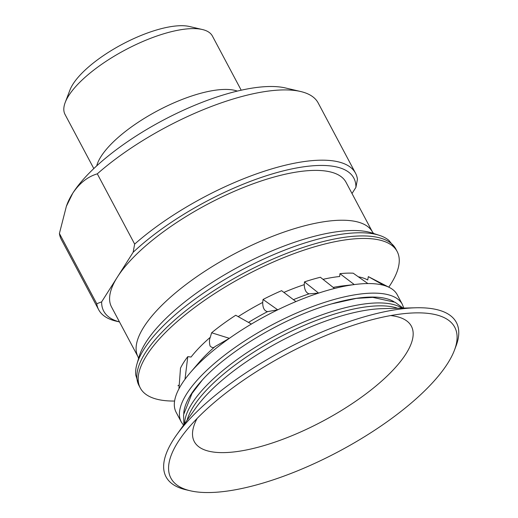 <?xml version="1.0" encoding="UTF-8"?>
<svg xmlns="http://www.w3.org/2000/svg" width="518" height="518" viewBox="0 0 518 518"><rect width="100%" height="100%" fill="white"/><g stroke="black" fill="none" stroke-linecap="round" stroke-linejoin="round"><path stroke-width="0.78" d="M177.952 385.78L179.228 384.919M210.289 337.289L211.629 332.77L229.357 338.332L215.158 346.49C213.694 348.064 211.998 347.902 210.068 346.018C209.188 342.534 209.259 339.62 210.289 337.289A108.417 37.257 -28 0 0 191.071 357.038L187.788 356.643A111.292 38.248 -28 0 0 180.497 368.117L178.943 388.824A125.207 43.026 -28 0 0 176.146 412.322L181.235 421.898A125.207 43.026 -28 0 1 219.917 358.87A125.207 43.026 -28 0 1 331.773 300.168A125.207 43.026 -28 0 1 402.331 304.338L397.241 294.761A125.207 43.026 -28 0 0 393.79 290.423A125.207 43.026 152 0 0 389.555 287.561A125.207 43.026 152 0 0 384.006 285.412L368.33 276.618A111.292 38.248 -28 0 1 368.44 276.67L389.555 287.561M187.788 356.643L184.997 379.286A125.207 43.026 152 0 0 178.943 388.824M215.158 346.49A108.398 37.251 152 0 0 199.132 362.347L190.3 372.643A125.207 43.026 152 0 1 229.357 338.332A125.207 43.026 152 0 1 251.405 324.041L235.729 315.255A111.292 38.248 -28 0 0 211.629 332.77M238.261 316.582A108.417 37.257 -28 0 1 262.691 302.434C262.736 307.938 264.361 311.001 267.566 311.622L277.726 309.829L263.047 299.462A111.292 38.248 -28 0 1 281.598 290.676L295.933 301.573A125.207 43.026 152 0 0 277.726 309.829A125.207 43.026 -28 0 0 251.405 324.041M262.691 302.434L263.047 299.462M309.116 293.842C306.119 292.935 304.493 289.873 304.241 284.654L304.467 281.896L318.609 293.097L309.116 293.842A108.398 37.251 152 0 0 293.421 299.65M295.933 301.573A125.207 43.026 -28 0 1 318.609 293.097A125.207 43.026 152 0 1 326.683 290.598A125.207 43.026 152 0 1 334.524 288.461L320.377 277.26A111.292 38.248 -28 0 0 312.555 279.37A111.292 38.248 -28 0 0 304.467 281.896M333.191 287.406A108.398 37.251 152 0 1 342.961 285.871L354.28 284.576L339.944 273.672A111.292 38.248 -28 0 1 353.218 273.193L367.897 283.56A125.207 43.026 152 0 0 354.28 284.576A125.207 43.026 -28 0 0 334.524 288.461M323.012 279.338A108.417 37.257 -28 0 1 339.672 276.508L339.944 273.672M358.417 276.819A108.417 37.257 -28 0 1 367.709 280.011L368.33 276.618M174.592 401.042A145.441 49.981 -28 0 1 140.307 388.027A145.441 49.981 -28 0 1 185.243 314.821A145.441 49.981 -28 0 1 315.177 246.626A145.441 49.981 -28 0 1 397.138 251.47A145.441 49.981 -28 0 1 388.765 287.153M190.3 372.643A125.207 43.026 152 0 0 184.997 379.286M367.897 283.56A125.207 43.026 -28 0 1 384.006 285.412M403.133 308.106L395.124 302.285L372.785 297.371L355.782 298.413A118.486 40.721 -28 0 1 357.414 298.206M138.966 385.502L135.761 375.103A144.677 49.722 -28 0 1 136.94 364.07A144.677 49.722 -28 0 1 311.681 240.896A144.677 49.722 -28 0 1 379.163 235.276A144.677 49.722 -28 0 1 388.966 240.469L395.797 248.944A145.441 49.981 -28 0 0 313.83 244.101A145.441 49.981 -28 0 0 183.896 312.289A145.441 49.981 -28 0 0 138.966 385.502L140.307 388.027M138.028 356.798L111.525 306.96A132.796 45.636 -28 0 1 117.385 277.072A132.796 45.636 -28 0 1 271.192 177.855A132.796 45.636 -28 0 1 346.024 182.278L372.526 232.109A132.796 45.636 -28 0 0 297.688 227.693A132.796 45.636 -28 0 0 179.053 289.957A132.796 45.636 -28 0 0 138.028 356.798L138.675 358.844M355.523 173.193A145.441 49.981 152 0 0 265.883 170.707A145.441 49.981 152 0 0 134.661 244.101L133.132 252.292L101.645 301.852L96.769 303.749L59.408 233.488L66.382 206.274L72.779 193.182A132.796 45.636 152 0 1 172.772 115.287A132.796 45.636 152 0 1 285.45 87.963L300.667 91.518A145.441 49.981 152 0 1 318.162 102.933L355.523 173.193A145.441 49.981 152 0 1 357.439 179.196L355.911 187.386L352.007 193.525M134.661 244.101L97.3 173.841C87.71 176.683 79.539 183.126 72.779 193.182A132.796 45.636 152 0 0 67.217 204.001L66.349 206.268M237.322 91.097A83.469 28.684 152 0 0 157.601 110.755A83.469 28.684 152 0 0 96.724 165.857M241.207 90.203L212.425 36.072A83.469 28.684 152 0 0 202.389 29.526A83.469 28.684 152 0 0 125.259 49.935A83.469 28.684 152 0 0 65.21 102.46A83.469 28.684 152 0 0 65.028 114.446L93.81 168.577M202.389 29.526L189.452 26.502A72.721 24.994 152 0 0 122.254 44.283A72.721 24.994 152 0 0 69.943 90.048L65.21 102.46M355.911 187.386A141.647 48.679 152 0 0 274.016 173.407A141.647 48.679 152 0 0 133.132 252.292M101.645 301.852A141.647 48.679 152 0 0 119.483 321.918M96.769 303.749A145.441 49.981 152 0 0 98.685 309.751A145.441 49.981 152 0 0 116.181 321.166L119.49 321.937M59.408 233.488A145.441 49.981 152 0 0 61.331 239.491L98.685 309.751M300.667 91.518A145.441 49.981 152 0 0 97.3 173.841M390.669 315.572A122.934 42.249 -28 0 1 322.675 421.218A122.934 42.249 -28 0 1 197.073 418.512M364.167 321.898A160.722 55.232 -28 0 1 409.408 313.163A160.722 55.232 -28 0 1 454.39 350.33A160.722 55.232 -28 0 1 338.766 451.476A160.722 55.232 -28 0 1 190.255 490.773A160.722 55.232 -28 0 1 184.596 432.698A160.722 55.232 -28 0 1 364.167 321.898M190.255 490.773L185.82 489.737A164.413 56.501 -28 0 1 176.606 434.919A164.413 56.501 -28 0 1 363.72 316.99A164.413 56.501 -28 0 1 415.714 307.783A164.413 56.501 -28 0 1 456.008 346.069L454.39 350.33M267.566 311.622A108.398 37.251 152 0 0 248.569 322.364M283.883 292.405A108.417 37.257 -28 0 1 304.241 284.654M331.572 303.891A121.49 41.751 -28 0 1 356.928 298.245A121.49 41.751 -28 0 1 393.945 301.709M183.748 413.474A121.49 41.751 -28 0 1 201.573 380.847C227.952 350.977 285.476 316.886 331.669 303.872L356.928 298.245M379.163 235.276L371.814 232.932A138.992 47.766 152 0 0 306.986 238.332A138.992 47.766 152 0 0 139.102 356.669L136.94 364.07M176.606 434.919L196.005 407.705A128.101 44.024 -28 0 1 341.796 315.818A128.101 44.024 -28 0 1 382.31 308.644L415.714 307.783M187.095 420.208A125.207 43.026 -28 0 1 338.526 312.872A125.207 43.026 -28 0 1 397.656 308.249M184.615 423.685A125.207 43.026 -28 0 1 336.978 309.965A125.207 43.026 -28 0 1 401.929 308.139M402.331 304.338L403.794 308.093M183.527 425.207L181.235 421.898M397.138 251.47L395.797 248.944M373.86 233.793L372.526 232.109M183.916 424.669L183.56 414.769L191.984 393.505L202.357 379.992"/></g></svg>
